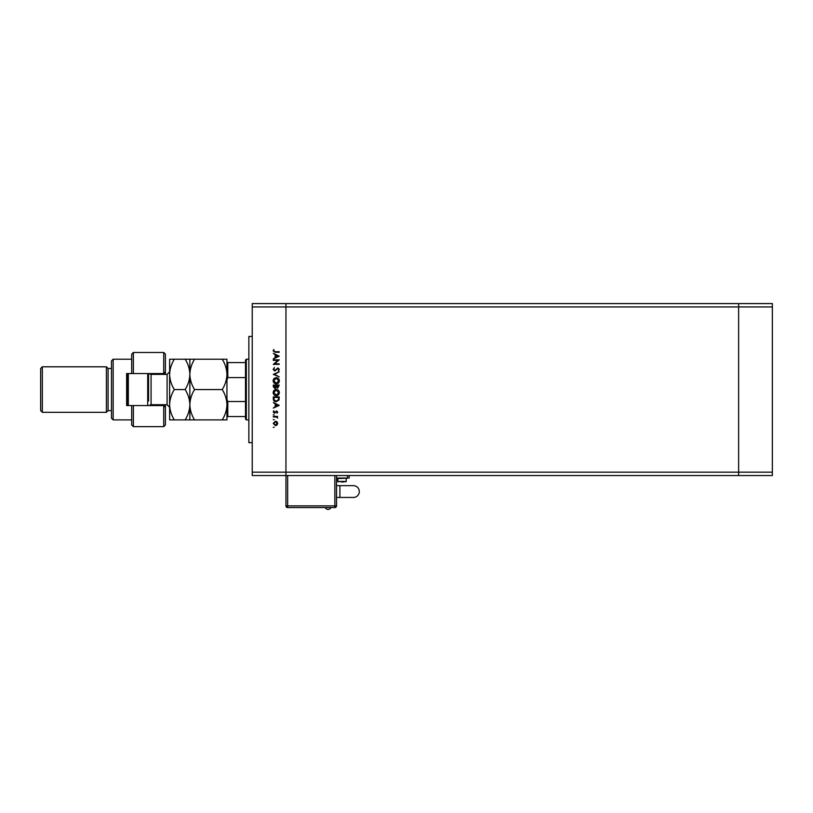 <?xml version="1.0" encoding="UTF-8"?>
<svg xmlns="http://www.w3.org/2000/svg" width="813" height="813" viewBox="0 0 813 813"><rect width="100%" height="100%" fill="white"/><g stroke="black" fill="none" stroke-linecap="round" stroke-linejoin="round"><path stroke-width="1.22" d="M772.35 306.948L772.35 475.544L285.952 475.544L285.952 306.948L772.35 306.948L772.35 303.574L738.631 303.574L738.631 475.544L738.631 303.574L252.233 303.574L252.233 472.17L285.952 472.17L285.952 303.574L285.952 306.948L252.233 306.948M772.35 472.17L285.952 472.17L285.952 475.544L252.233 475.544L252.233 472.17M252.233 442.668L248.859 442.668L248.859 336.45L252.233 336.45M277.944 360.362L273.31 360.362L273.31 359.834L279.215 359.834L274.57 363.848L279.215 363.848L279.215 364.376L273.31 364.376L277.944 360.362M274.753 371.033L273.158 369.346L274.448 367.557L273.768 369.346L274.764 370.504L277.985 367.933L279.367 369.387L278.361 370.962L278.757 369.326L278.005 368.462L274.753 371.033M273.31 374.366L279.215 371.785L274.56 374.326L279.215 376.856L273.31 374.366M273.158 380.799C273.32 378.909 274.347 377.872 276.237 377.689C278.127 377.852 279.174 378.868 279.367 380.758C279.215 382.679 278.178 383.716 276.268 383.888C274.367 383.726 273.331 382.699 273.158 380.799M273.158 392.598C273.32 390.707 274.347 389.671 276.237 389.488C278.127 389.651 279.174 390.677 279.367 392.557C279.215 394.478 278.178 395.525 276.268 395.697C274.367 395.525 273.331 394.498 273.158 392.598M273.31 402.506L279.215 405.382L273.31 408.106L275.201 406.652L275.201 403.98L273.31 402.506M273.239 427.282L274.215 427.282L273.239 427.282M275.455 421.185L276.989 421.784L277.7 423.421L276.989 425.057L275.455 425.656L273.239 423.421L275.455 421.185M273.239 419.64L274.215 419.64L273.239 419.64M273.31 416.957L273.31 416.419L277.619 416.419L276.989 416.957L277.7 418.004L276.237 417.049L273.31 416.957M273.239 414.874L274.215 414.874L273.239 414.874M276.562 410.971L277.7 412.069L277.081 413.167L276.593 411.51L274.479 413.248L273.239 411.978L273.818 410.748L274.459 412.719L276.562 410.971M276.186 401.744C274.286 401.632 273.331 400.636 273.31 398.736L273.31 396.907L279.215 396.907L279.001 399.966L276.186 401.744M273.31 386.703L273.31 385.108L279.215 385.108L277.751 388.126L276.491 387.445L274.987 388.584L273.31 386.703M273.31 353.33L279.215 356.206L273.31 358.929L275.201 357.476L275.201 354.803L273.31 353.33M273.768 350.921L275.282 351.744L279.215 351.744L279.215 352.273L275.231 352.273L273.158 350.891L273.839 349.468L273.768 350.921M275.455 425.128L277.172 423.421L275.455 421.723L273.768 423.421L275.455 425.128M275.81 406.378L278.056 405.331L275.81 404.264L275.81 406.378M278.605 397.435L273.92 397.435L274.062 399.803L276.186 401.216L278.442 399.661L278.605 397.435M276.268 395.169L278.757 392.577L276.237 390.016L273.768 392.577L276.268 395.169M278.605 386.348L278.605 385.636L276.715 385.636L277.741 387.598L278.605 386.348M276.105 385.982L273.92 385.636L274.987 388.055L276.105 385.982M276.268 383.36L278.757 380.779L276.237 378.218L273.768 380.779L276.268 383.36M275.81 357.202L278.056 356.165L275.81 355.088L275.81 357.202M287.639 475.544L287.639 505.889L285.952 505.889A1.687 1.687 0 0 0 287.639 507.576L334.844 507.576A1.687 1.687 0 0 0 336.531 505.889L336.531 475.544L336.531 485.656L353.391 485.656A5.904 5.904 0 0 1 359.295 491.56A5.904 5.904 0 0 1 353.391 497.454L336.531 497.454L336.531 505.889L334.844 505.889L334.844 475.544M325.413 507.739A2.988 2.988 0 0 0 330.789 507.739M347.07 478.237L336.958 478.572L347.07 478.237M343.96 481.946L342.009 481.946L343.96 481.946M336.531 485.656L336.531 497.454M287.639 507.576L287.639 505.889L334.844 505.889L334.844 507.576A1.687 1.687 0 0 0 336.531 505.889A1.687 1.687 0 0 1 334.844 507.576L287.639 507.576A1.687 1.687 0 0 1 285.952 505.889L285.952 475.544M336.531 478.064L349.173 478.064L349.173 475.544M342.009 481.946L341.043 481.946M246.339 419.904L245.496 419.061L245.496 360.047L246.339 359.214L246.339 419.904L248.859 419.904M226.949 416.53L227.792 416.53L226.949 416.53M245.496 416.53L227.792 416.53L227.792 401.51L226.949 399.244M245.496 377.608L227.792 377.608L226.949 379.874M245.496 401.51L227.792 401.51M226.949 362.578L227.792 362.578L226.949 362.578M245.496 362.578L227.792 362.578L227.792 377.608M131.696 405.575L133.373 405.575L133.373 426.642L131.696 424.965L131.696 405.575L126.635 405.575L126.635 373.543L131.696 373.543L131.696 354.153L133.373 352.466L133.373 373.543L163.728 373.543L163.728 352.466L165.405 354.153L165.405 374.387M163.728 373.543L165.405 371.856L163.728 374.387M150.232 404.874L150.232 405.575M113.149 419.904L111.462 418.217L111.462 360.891L113.149 359.214L113.149 419.904L131.696 419.904M42.337 412.313L40.65 410.626L40.65 368.482L42.337 366.795L42.337 412.313L106.401 412.313L108.088 410.626L108.088 368.482L111.462 368.482M106.401 412.313L106.401 366.795L42.337 366.795M133.373 405.575L163.728 405.575L163.728 404.732M163.728 426.642L163.728 405.575L165.405 407.262L165.405 424.965L163.728 426.642L133.373 426.642M165.405 404.732L165.405 407.262L163.728 405.575M126.635 389.559L126.635 405.575M150.232 373.543L150.232 374.234M133.373 373.543L131.696 373.543M147.712 405.575L147.712 373.543M127.478 405.575L127.478 373.543M128.322 373.543L128.322 405.575M222.254 419.904L226.949 419.904L226.949 404.732C226.756 410.098 225.191 415.148 222.254 419.904L194.551 419.904C191.604 415.138 190.039 410.087 189.856 404.732C190.049 399.366 191.604 394.305 194.551 389.559L222.254 389.559C225.201 394.315 226.766 399.376 226.949 404.732L226.949 374.387C226.766 379.712 225.201 384.773 222.254 389.559M189.856 419.904L189.856 404.732C189.663 410.098 188.098 415.158 185.161 419.904L194.551 419.904M222.254 359.214C225.191 363.929 226.756 368.99 226.949 374.387L226.949 359.214L185.161 359.214C188.098 363.929 189.663 368.99 189.856 374.387C190.039 369.051 191.604 364 194.551 359.214M194.551 389.559C191.614 384.834 190.049 379.773 189.856 374.387L189.856 359.214M189.856 404.732L189.856 374.387C189.673 379.712 188.108 384.773 185.161 389.559C188.108 394.315 189.673 399.376 189.856 404.732M174.317 359.214C171.37 364 169.805 369.051 169.622 374.387C169.815 379.773 171.38 384.834 174.317 389.559C171.38 394.305 169.815 399.366 169.622 404.732C169.815 410.087 171.38 415.138 174.317 419.904L169.622 419.904L169.622 359.214L185.161 359.214M174.317 389.559L185.161 389.559M174.317 419.904L185.161 419.904M148.555 373.543L148.555 400.941M339.905 485.656L339.905 497.454M353.391 485.656A5.904 5.904 0 0 1 359.295 491.56M346.226 478.572L346.226 481.438L337.802 481.438L338.299 481.946M347.497 478.064L347.497 475.544M149.196 373.543L151.076 374.387L151.076 404.732L167.092 404.732L167.092 374.387L169.622 371.856M346.226 481.438L345.718 481.946M337.802 478.572L337.802 481.438M246.339 359.214L248.859 359.214M108.088 410.626L111.462 410.626M133.373 352.466L163.728 352.466M113.149 359.214L131.696 359.214M108.088 368.482L106.401 366.795M151.076 374.387L167.092 374.387M151.076 404.732L149.196 405.575M167.092 404.732L169.622 407.262"/></g></svg>

